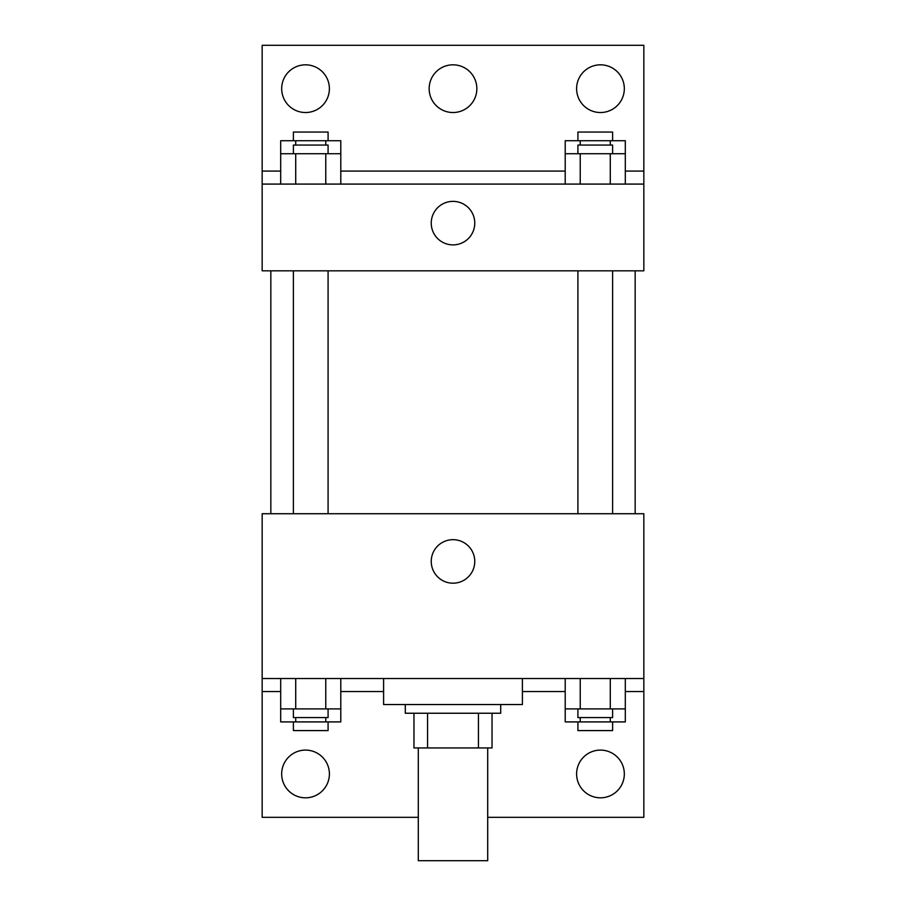 <?xml version="1.0" encoding="UTF-8"?>
<svg xmlns="http://www.w3.org/2000/svg" width="906" height="906" viewBox="0 0 906 906"><rect width="100%" height="100%" fill="white"/><g stroke="black" fill="none" stroke-linecap="round" stroke-linejoin="round"><path stroke-width="1.36" d="M418.3 747.937L418.3 860.7L487.7 860.7L487.7 747.937M478.447 713.237L478.447 747.937L413.963 747.937L413.963 713.237M478.447 747.937L492.037 747.937L492.037 713.237L492.037 747.937M500.712 704.562L500.712 713.237L405.288 713.237L405.288 704.562M427.553 713.237L427.553 747.937M383.6 678.537L383.6 704.562L522.4 704.562L522.4 678.537M262.162 678.537L262.162 513.725L643.838 513.725L643.838 678.537L262.162 678.537L262.162 817.325L418.3 817.325M643.838 678.537L643.838 817.325L487.7 817.325M431.245 561.426A21.755 21.755 0 0 1 463.883 542.592A21.755 21.755 0 0 1 463.883 580.27A21.755 21.755 0 0 1 431.245 561.426M643.838 691.55L625.31 691.55M565.208 691.55L522.4 691.55M383.6 691.55L340.792 691.55M280.69 691.55L262.162 691.55M576.612 773.951A23.85 23.85 0 0 1 612.388 753.294A23.85 23.85 0 0 1 612.388 794.619A23.85 23.85 0 0 1 576.612 773.951M281.675 773.951A23.85 23.85 0 0 1 317.462 753.294A23.85 23.85 0 0 1 317.462 794.619A23.85 23.85 0 0 1 281.675 773.951M635.163 270.837L635.163 513.725M612.615 513.725L612.615 270.837M328.085 270.837L328.085 513.725M643.838 270.837L262.162 270.837L262.162 45.3L643.838 45.3L643.838 270.837M643.838 184.088L262.162 184.088M431.245 223.125A21.755 21.755 0 0 1 463.883 204.28A21.755 21.755 0 0 1 463.883 241.97A21.755 21.755 0 0 1 431.245 223.125M262.162 171.075L280.69 171.075M340.792 171.075L565.208 171.075M625.31 171.075L643.838 171.075M429.15 88.675A23.85 23.85 0 0 1 464.925 68.018A23.85 23.85 0 0 1 464.925 109.332A23.85 23.85 0 0 1 429.15 88.675M329.388 88.675A23.85 23.85 0 0 1 293.612 109.332A23.85 23.85 0 0 1 293.612 68.018A23.85 23.85 0 0 1 329.388 88.675M624.325 88.675A23.85 23.85 0 0 1 588.538 109.332A23.85 23.85 0 0 1 588.538 68.018A23.85 23.85 0 0 1 624.325 88.675M565.208 153.726L565.208 140.724L625.31 140.724L625.31 153.726L565.208 153.726L565.208 184.088M625.31 153.726L625.31 184.088M610.282 153.726L610.282 184.088M580.236 153.726L580.236 184.088M577.915 153.726L577.915 145.062L612.615 145.062L612.615 153.726M280.69 153.726L280.69 140.724L340.792 140.724L340.792 153.726L280.69 153.726L280.69 184.088M340.792 153.726L340.792 184.088M325.764 153.726L325.764 184.088M295.718 153.726L295.718 184.088M293.385 153.726L293.385 145.062L328.085 145.062L328.085 153.726M610.282 140.724L610.282 145.062M580.236 140.724L580.236 145.062M577.915 140.724L577.915 132.049L612.615 132.049L612.615 140.724M325.764 140.724L325.764 145.062M295.718 140.724L295.718 145.062M293.385 140.724L293.385 132.049L328.085 132.049L328.085 140.724M625.31 708.9L565.208 708.9L565.208 721.912L625.31 721.912L625.31 678.537M565.208 678.537L565.208 708.9M610.282 678.537L610.282 708.9M580.236 678.537L580.236 708.9M612.615 708.9L612.615 717.575L577.915 717.575L577.915 708.9M340.792 708.9L280.69 708.9L280.69 721.912L340.792 721.912L340.792 678.537M280.69 678.537L280.69 708.9M325.764 678.537L325.764 708.9M295.718 678.537L295.718 708.9M328.085 708.9L328.085 717.575L293.385 717.575L293.385 708.9M610.282 717.575L610.282 721.912M580.236 717.575L580.236 721.912M612.615 721.912L612.615 730.587L577.915 730.587L577.915 721.912M325.764 717.575L325.764 721.912M295.718 717.575L295.718 721.912M328.085 721.912L328.085 730.587L293.385 730.587L293.385 721.912M270.837 270.837L270.837 513.725M577.915 513.725L577.915 270.837M293.385 270.837L293.385 513.725"/></g></svg>
